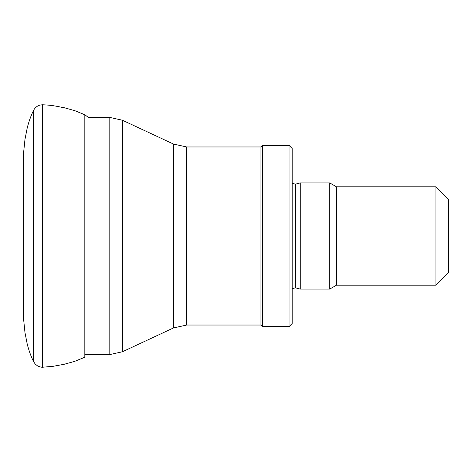 <?xml version="1.0" encoding="UTF-8"?>
<svg xmlns="http://www.w3.org/2000/svg" width="472" height="472" viewBox="0 0 472 472"><rect width="100%" height="100%" fill="white"/><g stroke="black" fill="none" stroke-linecap="round" stroke-linejoin="round"><path stroke-width="0.71" d="M435.904 186.8L435.904 285.2L448.4 272.704L448.4 199.296L435.904 186.8L336.459 186.8L329.692 182.894L300.204 182.894L300.204 289.106L329.692 289.106L329.692 182.894M435.904 285.2L336.459 285.2L336.459 186.8M289.082 326.594L292.209 323.467L292.209 148.532L289.082 145.405L262.532 145.405L262.532 326.594L289.082 326.594L289.082 145.405M262.532 326.594L260.969 325.031L260.969 146.969L262.532 145.405M23.612 319.473L23.612 152.527L23.6 319.149L24.969 332.548L27.228 344.1C28.904 350.59 30.975 356.36 33.447 361.422L35.258 364.095L37.43 365.812C37.146 366.036 41.807 367.541 42.533 367.228L42.533 104.772L42.858 104.784L42.858 367.216L42.533 367.228M23.612 152.527L24.969 139.452L27.228 127.9C28.904 121.41 30.981 115.64 33.447 110.578L33.447 361.422M33.447 110.578L33.589 361.723M42.858 104.784C54.557 105.291 58.611 106.867 64.522 107.799L74.971 110.725L84.818 114.779L84.818 357.221L74.558 361.416L64.098 364.29L53.424 366.254L42.858 367.216M84.818 114.779L84.818 357.221M300.204 289.106L295.549 287.861L295.549 184.139L300.204 182.894M260.969 325.031L186.676 325.031L186.676 146.969L260.969 146.969M186.676 325.031L173.472 327.957L173.472 144.043L186.676 146.969M173.472 327.957L122.384 351.782L122.384 120.218L173.472 144.043M122.384 351.782L109.18 354.708L109.18 117.292L122.384 120.218M336.459 285.2L329.692 289.106M295.549 184.139L292.209 183.419M295.549 287.861L292.209 288.581M109.18 117.292L88.146 117.292L85.113 114.914M109.18 354.708L85.113 354.708M33.589 110.277C34.663 108.46 35.943 107.097 37.43 106.188C38.273 105.451 39.978 104.979 42.533 104.772"/></g></svg>
